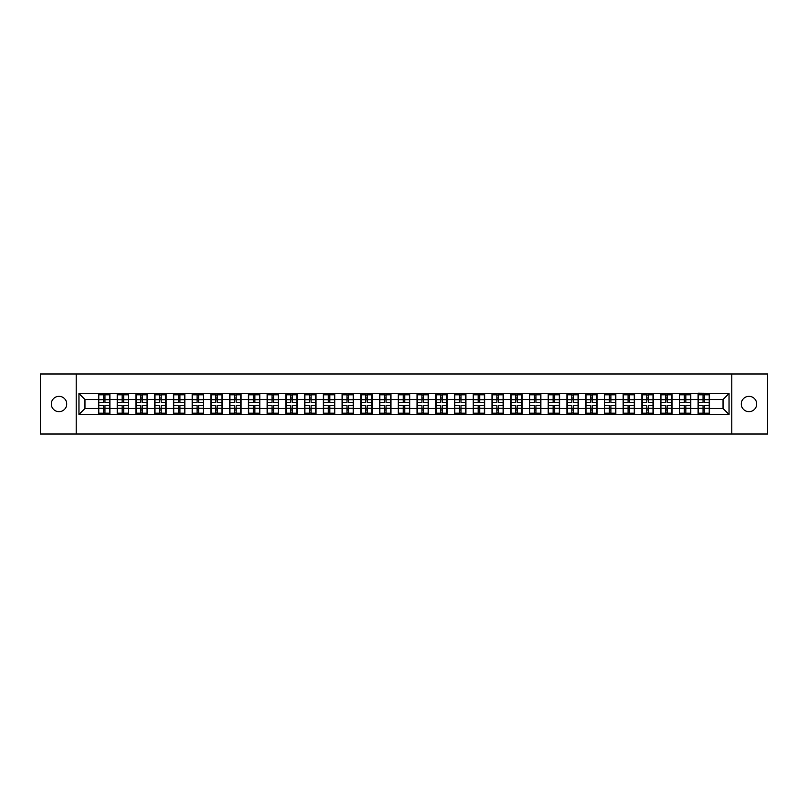 <?xml version="1.0" encoding="UTF-8"?>
<svg xmlns="http://www.w3.org/2000/svg" width="808" height="808" viewBox="0 0 808 808"><rect width="100%" height="100%" fill="white"/><g stroke="black" fill="none" stroke-linecap="round" stroke-linejoin="round"><path stroke-width="1.21" d="M748.986 411.686A7.686 7.686 0 0 1 741.29 404A7.686 7.686 0 0 1 748.986 396.314A7.686 7.686 0 0 1 756.672 404A7.686 7.686 0 0 1 748.986 411.686M59.014 411.686A7.686 7.686 0 0 1 51.328 404A7.686 7.686 0 0 1 59.014 396.314A7.686 7.686 0 0 1 66.71 404A7.686 7.686 0 0 1 59.014 411.686M731.806 434.027L767.6 434.027L767.6 373.973L731.806 373.973L731.806 434.027L76.194 434.027L76.194 373.973L40.4 373.973L40.4 434.027L76.194 434.027M731.806 373.973L76.194 373.973M723.039 408.444L723.039 399.556L709.525 399.556L709.525 408.444L723.039 408.444L729.038 414.454L729.038 393.546L698.112 393.193L698.112 399.556L690.779 399.556L690.779 408.444L698.112 408.444L698.112 399.556M729.038 414.454L78.962 414.454L78.962 393.546L98.475 393.546L98.475 399.556L84.961 399.556L84.961 408.444L98.475 408.444L98.475 399.556M698.112 393.546L98.475 393.546M698.112 408.444L698.112 414.454M690.779 408.444L690.779 414.454M690.779 393.546L690.779 399.556M672.044 408.444L679.376 408.444L679.376 399.556L672.044 399.556L672.044 414.454M679.376 408.444L679.376 414.454M679.376 393.546L679.376 399.556M672.044 393.546L672.044 399.556M653.308 408.444L660.631 408.444L660.631 399.556L653.308 399.556L653.308 414.454M660.631 408.444L660.631 414.454M660.631 393.546L660.631 399.556M653.308 393.546L653.308 399.556M634.573 408.444L641.895 408.444L641.895 399.556L634.573 399.556L634.573 414.454M641.895 408.444L641.895 414.454M641.895 393.546L641.895 399.556M634.573 393.546L634.573 399.556M615.827 408.444L623.16 408.444L623.16 399.556L615.827 399.556L615.827 414.454M623.16 408.444L623.16 414.454M623.16 393.546L623.16 399.556M615.827 393.546L615.827 399.556M597.092 408.444L604.414 408.444L604.414 399.556L597.092 399.556L597.092 414.454M604.414 408.444L604.414 414.454M604.414 393.546L604.414 399.556M597.092 393.546L597.092 399.556M578.356 408.444L585.679 408.444L585.679 399.556L578.356 399.556L578.356 414.454M585.679 408.444L585.679 414.454M585.679 393.546L585.679 399.556M578.356 393.546L578.356 399.556M559.611 408.444L566.943 408.444L566.943 399.556L559.611 399.556L559.611 414.454M566.943 408.444L566.943 414.454M566.943 393.546L566.943 399.556M559.611 393.546L559.611 399.556M540.875 408.444L548.208 408.444L548.208 399.556L540.875 399.556L540.875 414.454M548.208 408.444L548.208 414.454M548.208 393.546L548.208 399.556M540.875 393.546L540.875 399.556M522.14 408.444L529.462 408.444L529.462 399.556L522.14 399.556L522.14 414.454M529.462 408.444L529.462 414.454M529.462 393.546L529.462 399.556M522.14 393.546L522.14 399.556M503.394 408.444L510.727 408.444L510.727 399.556L503.394 399.556L503.394 414.454M510.727 408.444L510.727 414.454M510.727 393.546L510.727 399.556M503.394 393.546L503.394 399.556M484.659 408.444L491.991 408.444L491.991 399.556L484.659 399.556L484.659 414.454M491.991 408.444L491.991 414.454M491.991 393.546L491.991 399.556M484.659 393.546L484.659 399.556M465.923 408.444L473.246 408.444L473.246 399.556L465.923 399.556L465.923 414.454M473.246 408.444L473.246 414.454M473.246 393.546L473.246 399.556M465.923 393.546L465.923 399.556M447.188 408.444L454.51 408.444L454.51 399.556L447.188 399.556L447.188 414.454M454.51 408.444L454.51 414.454M454.51 393.546L454.51 399.556M447.188 393.546L447.188 399.556M428.442 408.444L435.775 408.444L435.775 399.556L428.442 399.556L428.442 414.454M435.775 408.444L435.775 414.454M435.775 393.546L435.775 399.556M428.442 393.546L428.442 399.556M409.707 408.444L417.029 408.444L417.029 399.556L409.707 399.556L409.707 414.454M417.029 408.444L417.029 414.454M417.029 393.546L417.029 399.556M409.707 393.546L409.707 399.556M390.971 408.444L398.294 408.444L398.294 399.556L390.971 399.556L390.971 414.454M398.294 408.444L398.294 414.454M398.294 393.546L398.294 399.556M390.971 393.546L390.971 399.556M372.225 408.444L379.558 408.444L379.558 399.556L372.225 399.556L372.225 414.454M379.558 408.444L379.558 414.454M379.558 393.546L379.558 399.556M372.225 393.546L372.225 399.556M353.49 408.444L360.812 408.444L360.812 399.556L353.49 399.556L353.49 414.454M360.812 408.444L360.812 414.454M360.812 393.546L360.812 399.556M353.49 393.546L353.49 399.556M334.754 408.444L342.077 408.444L342.077 399.556L334.754 399.556L334.754 414.454M342.077 408.444L342.077 414.454M342.077 393.546L342.077 399.556M334.754 393.546L334.754 399.556M316.009 408.444L323.341 408.444L323.341 399.556L316.009 399.556L316.009 414.454M323.341 408.444L323.341 414.454M323.341 393.546L323.341 399.556M316.009 393.546L316.009 399.556M297.273 408.444L304.606 408.444L304.606 399.556L297.273 399.556L297.273 414.454M304.606 408.444L304.606 414.454M304.606 393.546L304.606 399.556M297.273 393.546L297.273 399.556M278.538 408.444L285.86 408.444L285.86 399.556L278.538 399.556L278.538 414.454M285.86 408.444L285.86 414.454M285.86 393.546L285.86 399.556M278.538 393.546L278.538 399.556M259.792 408.444L267.125 408.444L267.125 399.556L259.792 399.556L259.792 414.454M267.125 408.444L267.125 414.454M267.125 393.546L267.125 399.556M259.792 393.546L259.792 399.556M241.057 408.444L248.389 408.444L248.389 399.556L241.057 399.556L241.057 414.454M248.389 408.444L248.389 414.454M248.389 393.546L248.389 399.556M241.057 393.546L241.057 399.556M222.321 408.444L229.644 408.444L229.644 399.556L222.321 399.556L222.321 414.454M229.644 408.444L229.644 414.454M229.644 393.546L229.644 399.556M222.321 393.546L222.321 399.556M203.586 408.444L210.908 408.444L210.908 399.556L203.586 399.556L203.586 414.454M210.908 408.444L210.908 414.454M210.908 393.546L210.908 399.556M203.586 393.546L203.586 399.556M184.84 408.444L192.173 408.444L192.173 399.556L184.84 399.556L184.84 414.454M192.173 408.444L192.173 414.454M192.173 393.546L192.173 399.556M184.84 393.546L184.84 399.556M166.105 408.444L173.427 408.444L173.427 399.556L166.105 399.556L166.105 414.454M173.427 408.444L173.427 414.454M173.427 393.546L173.427 399.556M166.105 393.546L166.105 399.556M147.369 408.444L154.692 408.444L154.692 399.556L147.369 399.556L147.369 414.454M154.692 408.444L154.692 414.454M154.692 393.546L154.692 399.556M147.369 393.546L147.369 399.556M128.624 408.444L135.956 408.444L135.956 399.556L128.624 399.556L128.624 414.454M135.956 408.444L135.956 414.454M135.956 393.546L135.956 399.556M128.624 393.546L128.624 399.556M109.888 408.444L117.221 408.444L117.221 399.556L109.888 399.556L109.888 414.454M117.221 408.444L117.221 414.454M117.221 393.546L117.221 399.556M109.888 393.546L109.888 399.556M98.475 408.444L98.475 414.454M84.961 408.444L78.962 414.454M78.962 393.546L84.961 399.556M709.525 408.444L709.525 414.454M709.525 393.546L709.525 399.556M729.038 393.546L723.039 399.556M98.778 399.738L103.404 399.738L103.404 393.486L98.778 393.486L98.778 405.626L103.404 405.626L103.404 408.262L104.959 408.242L104.959 405.626L109.585 405.626L109.585 393.486L104.959 393.486L104.959 394.809L109.585 394.809M103.404 398.001L104.959 398.001M104.959 394.991L103.404 394.991M98.778 402.374L103.404 402.374L103.404 399.738L104.959 399.758L104.959 402.374L109.585 402.374M98.778 394.809L103.404 394.809M103.404 413.009L104.959 413.009M103.404 409.999L104.959 409.999M98.778 414.514L103.404 414.514L103.404 413.191L98.778 413.191L98.778 414.514M98.778 405.626L98.778 408.262L103.404 408.262L103.404 413.191M98.778 408.262L98.778 413.191M109.585 405.626L109.585 414.514L104.959 414.514L104.959 413.191L109.585 413.191M109.585 408.262L104.959 408.262L104.959 413.191M109.585 399.738L104.959 399.738L104.959 394.809M117.513 399.738L122.139 399.738L122.139 393.486L117.513 393.486L117.513 405.626L122.139 405.626L122.139 408.262L123.705 408.242L123.705 405.626L128.331 405.626L128.331 393.486L123.705 393.486L123.705 394.809L128.331 394.809M122.139 398.001L123.705 398.001M123.705 394.991L122.139 394.991M117.513 402.374L122.139 402.374L122.139 399.738L123.705 399.758L123.705 402.374L128.331 402.374M117.513 394.809L122.139 394.809M122.139 413.009L123.705 413.009M122.139 409.999L123.705 409.999M117.513 414.514L122.139 414.514L122.139 413.191L117.513 413.191L117.513 414.514M117.513 405.626L117.513 408.262L122.139 408.262L122.139 413.191M117.513 408.262L117.513 413.191M128.331 405.626L128.331 414.514L123.705 414.514L123.705 413.191L128.331 413.191M128.331 408.262L123.705 408.262L123.705 413.191M128.331 399.738L123.705 399.738L123.705 394.809M136.259 399.738L140.875 399.738L140.875 393.486L136.259 393.486L136.259 405.626L140.875 405.626L140.875 408.262L142.44 408.242L142.44 405.626L147.066 405.626L147.066 393.486L142.44 393.486L142.44 394.809L147.066 394.809M140.875 398.001L142.44 398.001M142.44 394.991L140.875 394.991M136.259 402.374L140.875 402.374L140.875 399.738L142.44 399.758L142.44 402.374L147.066 402.374M136.259 394.809L140.875 394.809M140.875 413.009L142.44 413.009M140.875 409.999L142.44 409.999M136.259 414.514L140.875 414.514L140.875 413.191L136.259 413.191L136.259 414.514M136.259 405.626L136.259 408.262L140.875 408.262L140.875 413.191M136.259 408.262L136.259 413.191M147.066 405.626L147.066 414.514L142.44 414.514L142.44 413.191L147.066 413.191M147.066 408.262L142.44 408.262L142.44 413.191M147.066 399.738L142.44 399.738L142.44 394.809M154.995 399.738L159.62 399.738L159.62 393.486L154.995 393.486L154.995 405.626L159.62 405.626L159.62 408.262L161.176 408.242L161.176 405.626L165.802 405.626L165.802 393.486L161.176 393.486L161.176 394.809L165.802 394.809M159.62 398.001L161.176 398.001M161.176 394.991L159.62 394.991M154.995 402.374L159.62 402.374L159.62 399.738L161.176 399.758L161.176 402.374L165.802 402.374M154.995 394.809L159.62 394.809M159.62 413.009L161.176 413.009M159.62 409.999L161.176 409.999M154.995 414.514L159.62 414.514L159.62 413.191L154.995 413.191L154.995 414.514M154.995 405.626L154.995 408.262L159.62 408.262L159.62 413.191M154.995 408.262L154.995 413.191M165.802 405.626L165.802 414.514L161.176 414.514L161.176 413.191L165.802 413.191M165.802 408.262L161.176 408.262L161.176 413.191M165.802 399.738L161.176 399.738L161.176 394.809M173.73 399.738L178.356 399.738L178.356 393.486L173.73 393.486L173.73 405.626L178.356 405.626L178.356 408.262L179.921 408.242L179.921 405.626L184.547 405.626L184.547 393.486L179.921 393.486L179.921 394.809L184.547 394.809M178.356 398.001L179.921 398.001M179.921 394.991L178.356 394.991M173.73 402.374L178.356 402.374L178.356 399.738L179.921 399.758L179.921 402.374L184.547 402.374M173.73 394.809L178.356 394.809M178.356 413.009L179.921 413.009M178.356 409.999L179.921 409.999M173.73 414.514L178.356 414.514L178.356 413.191L173.73 413.191L173.73 414.514M173.73 405.626L173.73 408.262L178.356 408.262L178.356 413.191M173.73 408.262L173.73 413.191M184.547 405.626L184.547 414.514L179.921 414.514L179.921 413.191L184.547 413.191M184.547 408.262L179.921 408.262L179.921 413.191M184.547 399.738L179.921 399.738L179.921 394.809M192.466 399.738L197.091 399.738L197.091 393.486L192.466 393.486L192.466 405.626L197.091 405.626L197.091 408.262L198.657 408.242L198.657 405.626L203.283 405.626L203.283 393.486L198.657 393.486L198.657 394.809L203.283 394.809M197.091 398.001L198.657 398.001M198.657 394.991L197.091 394.991M192.466 402.374L197.091 402.374L197.091 399.738L198.657 399.758L198.657 402.374L203.283 402.374M192.466 394.809L197.091 394.809M197.091 413.009L198.657 413.009M197.091 409.999L198.657 409.999M192.466 414.514L197.091 414.514L197.091 413.191L192.466 413.191L192.466 414.514M192.466 405.626L192.466 408.262L197.091 408.262L197.091 413.191M192.466 408.262L192.466 413.191M203.283 405.626L203.283 414.514L198.657 414.514L198.657 413.191L203.283 413.191M203.283 408.262L198.657 408.262L198.657 413.191M203.283 399.738L198.657 399.738L198.657 394.809M211.211 399.738L215.837 399.738L215.837 393.486L211.211 393.486L211.211 405.626L215.837 405.626L215.837 408.262L217.392 408.242L217.392 405.626L222.018 405.626L222.018 393.486L217.392 393.486L217.392 394.809L222.018 394.809M215.837 398.001L217.392 398.001M217.392 394.991L215.837 394.991M211.211 402.374L215.837 402.374L215.837 399.738L217.392 399.758L217.392 402.374L222.018 402.374M211.211 394.809L215.837 394.809M215.837 413.009L217.392 413.009M215.837 409.999L217.392 409.999M211.211 414.514L215.837 414.514L215.837 413.191L211.211 413.191L211.211 414.514M211.211 405.626L211.211 408.262L215.837 408.262L215.837 413.191M211.211 408.262L211.211 413.191M222.018 405.626L222.018 414.514L217.392 414.514L217.392 413.191L222.018 413.191M222.018 408.262L217.392 408.262L217.392 413.191M222.018 399.738L217.392 399.738L217.392 394.809M229.947 399.738L234.572 399.738L234.572 393.486L229.947 393.486L229.947 405.626L234.572 405.626L234.572 408.262L236.138 408.242L236.138 405.626L240.754 405.626L240.754 393.486L236.138 393.486L236.138 394.809L240.754 394.809M234.572 398.001L236.138 398.001M236.138 394.991L234.572 394.991M229.947 402.374L234.572 402.374L234.572 399.738L236.138 399.758L236.138 402.374L240.754 402.374M229.947 394.809L234.572 394.809M234.572 413.009L236.138 413.009M234.572 409.999L236.138 409.999M229.947 414.514L234.572 414.514L234.572 413.191L229.947 413.191L229.947 414.514M229.947 405.626L229.947 408.262L234.572 408.262L234.572 413.191M229.947 408.262L229.947 413.191M240.754 405.626L240.754 414.514L236.138 414.514L236.138 413.191L240.754 413.191M240.754 408.262L236.138 408.262L236.138 413.191M240.754 399.738L236.138 399.738L236.138 394.809M248.682 399.738L253.308 399.738L253.308 393.486L248.682 393.486L248.682 405.626L253.308 405.626L253.308 408.262L254.874 408.242L254.874 405.626L259.499 405.626L259.499 393.486L254.874 393.486L254.874 394.809L259.499 394.809M253.308 398.001L254.874 398.001M254.874 394.991L253.308 394.991M248.682 402.374L253.308 402.374L253.308 399.738L254.874 399.758L254.874 402.374L259.499 402.374M248.682 394.809L253.308 394.809M253.308 413.009L254.874 413.009M253.308 409.999L254.874 409.999M248.682 414.514L253.308 414.514L253.308 413.191L248.682 413.191L248.682 414.514M248.682 405.626L248.682 408.262L253.308 408.262L253.308 413.191M248.682 408.262L248.682 413.191M259.499 405.626L259.499 414.514L254.874 414.514L254.874 413.191L259.499 413.191M259.499 408.262L254.874 408.262L254.874 413.191M259.499 399.738L254.874 399.738L254.874 394.809M267.428 399.738L272.054 399.738L272.054 393.486L267.428 393.486L267.428 405.626L272.054 405.626L272.054 408.262L273.609 408.242L273.609 405.626L278.235 405.626L278.235 393.486L273.609 393.486L273.609 394.809L278.235 394.809M272.054 398.001L273.609 398.001M273.609 394.991L272.054 394.991M267.428 402.374L272.054 402.374L272.054 399.738L273.609 399.758L273.609 402.374L278.235 402.374M267.428 394.809L272.054 394.809M272.054 413.009L273.609 413.009M272.054 409.999L273.609 409.999M267.428 414.514L272.054 414.514L272.054 413.191L267.428 413.191L267.428 414.514M267.428 405.626L267.428 408.262L272.054 408.262L272.054 413.191M267.428 408.262L267.428 413.191M278.235 405.626L278.235 414.514L273.609 414.514L273.609 413.191L278.235 413.191M278.235 408.262L273.609 408.262L273.609 413.191M278.235 399.738L273.609 399.738L273.609 394.809M286.163 399.738L290.789 399.738L290.789 393.486L286.163 393.486L286.163 405.626L290.789 405.626L290.789 408.262L292.344 408.242L292.344 405.626L296.97 405.626L296.97 393.486L292.344 393.486L292.344 394.809L296.97 394.809M290.789 398.001L292.344 398.001M292.344 394.991L290.789 394.991M286.163 402.374L290.789 402.374L290.789 399.738L292.344 399.758L292.344 402.374L296.97 402.374M286.163 394.809L290.789 394.809M290.789 413.009L292.344 413.009M290.789 409.999L292.344 409.999M286.163 414.514L290.789 414.514L290.789 413.191L286.163 413.191L286.163 414.514M286.163 405.626L286.163 408.262L290.789 408.262L290.789 413.191M286.163 408.262L286.163 413.191M296.97 405.626L296.97 414.514L292.344 414.514L292.344 413.191L296.97 413.191M296.97 408.262L292.344 408.262L292.344 413.191M296.97 399.738L292.344 399.738L292.344 394.809M304.899 399.738L309.525 399.738L309.525 393.486L304.899 393.486L304.899 405.626L309.525 405.626L309.525 408.262L311.09 408.242L311.09 405.626L315.716 405.626L315.716 393.486L311.09 393.486L311.09 394.809L315.716 394.809M309.525 398.001L311.09 398.001M311.09 394.991L309.525 394.991M304.899 402.374L309.525 402.374L309.525 399.738L311.09 399.758L311.09 402.374L315.716 402.374M304.899 394.809L309.525 394.809M309.525 413.009L311.09 413.009M309.525 409.999L311.09 409.999M304.899 414.514L309.525 414.514L309.525 413.191L304.899 413.191L304.899 414.514M304.899 405.626L304.899 408.262L309.525 408.262L309.525 413.191M304.899 408.262L304.899 413.191M315.716 405.626L315.716 414.514L311.09 414.514L311.09 413.191L315.716 413.191M315.716 408.262L311.09 408.262L311.09 413.191M315.716 399.738L311.09 399.738L311.09 394.809M323.644 399.738L328.26 399.738L328.26 393.486L323.644 393.486L323.644 405.626L328.26 405.626L328.26 408.262L329.826 408.242L329.826 405.626L334.451 405.626L334.451 393.486L329.826 393.486L329.826 394.809L334.451 394.809M328.26 398.001L329.826 398.001M329.826 394.991L328.26 394.991M323.644 402.374L328.26 402.374L328.26 399.738L329.826 399.758L329.826 402.374L334.451 402.374M323.644 394.809L328.26 394.809M328.26 413.009L329.826 413.009M328.26 409.999L329.826 409.999M323.644 414.514L328.26 414.514L328.26 413.191L323.644 413.191L323.644 414.514M323.644 405.626L323.644 408.262L328.26 408.262L328.26 413.191M323.644 408.262L323.644 413.191M334.451 405.626L334.451 414.514L329.826 414.514L329.826 413.191L334.451 413.191M334.451 408.262L329.826 408.262L329.826 413.191M334.451 399.738L329.826 399.738L329.826 394.809M342.38 399.738L347.006 399.738L347.006 393.486L342.38 393.486L342.38 405.626L347.006 405.626L347.006 408.262L348.561 408.242L348.561 405.626L353.187 405.626L353.187 393.486L348.561 393.486L348.561 394.809L353.187 394.809M347.006 398.001L348.561 398.001M348.561 394.991L347.006 394.991M342.38 402.374L347.006 402.374L347.006 399.738L348.561 399.758L348.561 402.374L353.187 402.374M342.38 394.809L347.006 394.809M347.006 413.009L348.561 413.009M347.006 409.999L348.561 409.999M342.38 414.514L347.006 414.514L347.006 413.191L342.38 413.191L342.38 414.514M342.38 405.626L342.38 408.262L347.006 408.262L347.006 413.191M342.38 408.262L342.38 413.191M353.187 405.626L353.187 414.514L348.561 414.514L348.561 413.191L353.187 413.191M353.187 408.262L348.561 408.262L348.561 413.191M353.187 399.738L348.561 399.738L348.561 394.809M361.115 399.738L365.741 399.738L365.741 393.486L361.115 393.486L361.115 405.626L365.741 405.626L365.741 408.262L367.307 408.242L367.307 405.626L371.933 405.626L371.933 393.486L367.307 393.486L367.307 394.809L371.933 394.809M365.741 398.001L367.307 398.001M367.307 394.991L365.741 394.991M361.115 402.374L365.741 402.374L365.741 399.738L367.307 399.758L367.307 402.374L371.933 402.374M361.115 394.809L365.741 394.809M365.741 413.009L367.307 413.009M365.741 409.999L367.307 409.999M361.115 414.514L365.741 414.514L365.741 413.191L361.115 413.191L361.115 414.514M361.115 405.626L361.115 408.262L365.741 408.262L365.741 413.191M361.115 408.262L361.115 413.191M371.933 405.626L371.933 414.514L367.307 414.514L367.307 413.191L371.933 413.191M371.933 408.262L367.307 408.262L367.307 413.191M371.933 399.738L367.307 399.738L367.307 394.809M379.861 399.738L384.477 399.738L384.477 393.486L379.861 393.486L379.861 405.626L384.477 405.626L384.477 408.262L386.042 408.242L386.042 405.626L390.668 405.626L390.668 393.486L386.042 393.486L386.042 394.809L390.668 394.809M384.477 398.001L386.042 398.001M386.042 394.991L384.477 394.991M379.861 402.374L384.477 402.374L384.477 399.738L386.042 399.758L386.042 402.374L390.668 402.374M379.861 394.809L384.477 394.809M384.477 413.009L386.042 413.009M384.477 409.999L386.042 409.999M379.861 414.514L384.477 414.514L384.477 413.191L379.861 413.191L379.861 414.514M379.861 405.626L379.861 408.262L384.477 408.262L384.477 413.191M379.861 408.262L379.861 413.191M390.668 405.626L390.668 414.514L386.042 414.514L386.042 413.191L390.668 413.191M390.668 408.262L386.042 408.262L386.042 413.191M390.668 399.738L386.042 399.738L386.042 394.809M398.596 399.738L403.222 399.738L403.222 393.486L398.596 393.486L398.596 405.626L403.222 405.626L403.222 408.262L404.778 408.242L404.778 405.626L409.404 405.626L409.404 393.486L404.778 393.486L404.778 394.809L409.404 394.809M403.222 398.001L404.778 398.001M404.778 394.991L403.222 394.991M398.596 402.374L403.222 402.374L403.222 399.738L404.778 399.758L404.778 402.374L409.404 402.374M398.596 394.809L403.222 394.809M403.222 413.009L404.778 413.009M403.222 409.999L404.778 409.999M398.596 414.514L403.222 414.514L403.222 413.191L398.596 413.191L398.596 414.514M398.596 405.626L398.596 408.262L403.222 408.262L403.222 413.191M398.596 408.262L398.596 413.191M409.404 405.626L409.404 414.514L404.778 414.514L404.778 413.191L409.404 413.191M409.404 408.262L404.778 408.262L404.778 413.191M409.404 399.738L404.778 399.738L404.778 394.809M417.332 399.738L421.958 399.738L421.958 393.486L417.332 393.486L417.332 405.626L421.958 405.626L421.958 408.262L423.523 408.242L423.523 405.626L428.139 405.626L428.139 393.486L423.523 393.486L423.523 394.809L428.139 394.809M421.958 398.001L423.523 398.001M423.523 394.991L421.958 394.991M417.332 402.374L421.958 402.374L421.958 399.738L423.523 399.758L423.523 402.374L428.139 402.374M417.332 394.809L421.958 394.809M421.958 413.009L423.523 413.009M421.958 409.999L423.523 409.999M417.332 414.514L421.958 414.514L421.958 413.191L417.332 413.191L417.332 414.514M417.332 405.626L417.332 408.262L421.958 408.262L421.958 413.191M417.332 408.262L417.332 413.191M428.139 405.626L428.139 414.514L423.523 414.514L423.523 413.191L428.139 413.191M428.139 408.262L423.523 408.262L423.523 413.191M428.139 399.738L423.523 399.738L423.523 394.809M436.067 399.738L440.693 399.738L440.693 393.486L436.067 393.486L436.067 405.626L440.693 405.626L440.693 408.262L442.259 408.242L442.259 405.626L446.885 405.626L446.885 393.486L442.259 393.486L442.259 394.809L446.885 394.809M440.693 398.001L442.259 398.001M442.259 394.991L440.693 394.991M436.067 402.374L440.693 402.374L440.693 399.738L442.259 399.758L442.259 402.374L446.885 402.374M436.067 394.809L440.693 394.809M440.693 413.009L442.259 413.009M440.693 409.999L442.259 409.999M436.067 414.514L440.693 414.514L440.693 413.191L436.067 413.191L436.067 414.514M436.067 405.626L436.067 408.262L440.693 408.262L440.693 413.191M436.067 408.262L436.067 413.191M446.885 405.626L446.885 414.514L442.259 414.514L442.259 413.191L446.885 413.191M446.885 408.262L442.259 408.262L442.259 413.191M446.885 399.738L442.259 399.738L442.259 394.809M454.813 399.738L459.439 399.738L459.439 393.486L454.813 393.486L454.813 405.626L459.439 405.626L459.439 408.262L460.994 408.242L460.994 405.626L465.62 405.626L465.62 393.486L460.994 393.486L460.994 394.809L465.62 394.809M459.439 398.001L460.994 398.001M460.994 394.991L459.439 394.991M454.813 402.374L459.439 402.374L459.439 399.738L460.994 399.758L460.994 402.374L465.62 402.374M454.813 394.809L459.439 394.809M459.439 413.009L460.994 413.009M459.439 409.999L460.994 409.999M454.813 414.514L459.439 414.514L459.439 413.191L454.813 413.191L454.813 414.514M454.813 405.626L454.813 408.262L459.439 408.262L459.439 413.191M454.813 408.262L454.813 413.191M465.62 405.626L465.62 414.514L460.994 414.514L460.994 413.191L465.62 413.191M465.62 408.262L460.994 408.262L460.994 413.191M465.62 399.738L460.994 399.738L460.994 394.809M473.549 399.738L478.174 399.738L478.174 393.486L473.549 393.486L473.549 405.626L478.174 405.626L478.174 408.262L479.74 408.242L479.74 405.626L484.356 405.626L484.356 393.486L479.74 393.486L479.74 394.809L484.356 394.809M478.174 398.001L479.74 398.001M479.74 394.991L478.174 394.991M473.549 402.374L478.174 402.374L478.174 399.738L479.74 399.758L479.74 402.374L484.356 402.374M473.549 394.809L478.174 394.809M478.174 413.009L479.74 413.009M478.174 409.999L479.74 409.999M473.549 414.514L478.174 414.514L478.174 413.191L473.549 413.191L473.549 414.514M473.549 405.626L473.549 408.262L478.174 408.262L478.174 413.191M473.549 408.262L473.549 413.191M484.356 405.626L484.356 414.514L479.74 414.514L479.74 413.191L484.356 413.191M484.356 408.262L479.74 408.262L479.74 413.191M484.356 399.738L479.74 399.738L479.74 394.809M492.284 399.738L496.91 399.738L496.91 393.486L492.284 393.486L492.284 405.626L496.91 405.626L496.91 408.262L498.475 408.242L498.475 405.626L503.101 405.626L503.101 393.486L498.475 393.486L498.475 394.809L503.101 394.809M496.91 398.001L498.475 398.001M498.475 394.991L496.91 394.991M492.284 402.374L496.91 402.374L496.91 399.738L498.475 399.758L498.475 402.374L503.101 402.374M492.284 394.809L496.91 394.809M496.91 413.009L498.475 413.009M496.91 409.999L498.475 409.999M492.284 414.514L496.91 414.514L496.91 413.191L492.284 413.191L492.284 414.514M492.284 405.626L492.284 408.262L496.91 408.262L496.91 413.191M492.284 408.262L492.284 413.191M503.101 405.626L503.101 414.514L498.475 414.514L498.475 413.191L503.101 413.191M503.101 408.262L498.475 408.262L498.475 413.191M503.101 399.738L498.475 399.738L498.475 394.809M511.03 399.738L515.655 399.738L515.655 393.486L511.03 393.486L511.03 405.626L515.655 405.626L515.655 408.262L517.211 408.242L517.211 405.626L521.837 405.626L521.837 393.486L517.211 393.486L517.211 394.809L521.837 394.809M515.655 398.001L517.211 398.001M517.211 394.991L515.655 394.991M511.03 402.374L515.655 402.374L515.655 399.738L517.211 399.758L517.211 402.374L521.837 402.374M511.03 394.809L515.655 394.809M515.655 413.009L517.211 413.009M515.655 409.999L517.211 409.999M511.03 414.514L515.655 414.514L515.655 413.191L511.03 413.191L511.03 414.514M511.03 405.626L511.03 408.262L515.655 408.262L515.655 413.191M511.03 408.262L511.03 413.191M521.837 405.626L521.837 414.514L517.211 414.514L517.211 413.191L521.837 413.191M521.837 408.262L517.211 408.262L517.211 413.191M521.837 399.738L517.211 399.738L517.211 394.809M529.765 399.738L534.391 399.738L534.391 393.486L529.765 393.486L529.765 405.626L534.391 405.626L534.391 408.262L535.946 408.242L535.946 405.626L540.572 405.626L540.572 393.486L535.946 393.486L535.946 394.809L540.572 394.809M534.391 398.001L535.946 398.001M535.946 394.991L534.391 394.991M529.765 402.374L534.391 402.374L534.391 399.738L535.946 399.758L535.946 402.374L540.572 402.374M529.765 394.809L534.391 394.809M534.391 413.009L535.946 413.009M534.391 409.999L535.946 409.999M529.765 414.514L534.391 414.514L534.391 413.191L529.765 413.191L529.765 414.514M529.765 405.626L529.765 408.262L534.391 408.262L534.391 413.191M529.765 408.262L529.765 413.191M540.572 405.626L540.572 414.514L535.946 414.514L535.946 413.191L540.572 413.191M540.572 408.262L535.946 408.262L535.946 413.191M540.572 399.738L535.946 399.738L535.946 394.809M548.501 399.738L553.126 399.738L553.126 393.486L548.501 393.486L548.501 405.626L553.126 405.626L553.126 408.262L554.692 408.242L554.692 405.626L559.318 405.626L559.318 393.486L554.692 393.486L554.692 394.809L559.318 394.809M553.126 398.001L554.692 398.001M554.692 394.991L553.126 394.991M548.501 402.374L553.126 402.374L553.126 399.738L554.692 399.758L554.692 402.374L559.318 402.374M548.501 394.809L553.126 394.809M553.126 413.009L554.692 413.009M553.126 409.999L554.692 409.999M548.501 414.514L553.126 414.514L553.126 413.191L548.501 413.191L548.501 414.514M548.501 405.626L548.501 408.262L553.126 408.262L553.126 413.191M548.501 408.262L548.501 413.191M559.318 405.626L559.318 414.514L554.692 414.514L554.692 413.191L559.318 413.191M559.318 408.262L554.692 408.262L554.692 413.191M559.318 399.738L554.692 399.738L554.692 394.809M567.246 399.738L571.862 399.738L571.862 393.486L567.246 393.486L567.246 405.626L571.862 405.626L571.862 408.262L573.428 408.242L573.428 405.626L578.053 405.626L578.053 393.486L573.428 393.486L573.428 394.809L578.053 394.809M571.862 398.001L573.428 398.001M573.428 394.991L571.862 394.991M567.246 402.374L571.862 402.374L571.862 399.738L573.428 399.758L573.428 402.374L578.053 402.374M567.246 394.809L571.862 394.809M571.862 413.009L573.428 413.009M571.862 409.999L573.428 409.999M567.246 414.514L571.862 414.514L571.862 413.191L567.246 413.191L567.246 414.514M567.246 405.626L567.246 408.262L571.862 408.262L571.862 413.191M567.246 408.262L567.246 413.191M578.053 405.626L578.053 414.514L573.428 414.514L573.428 413.191L578.053 413.191M578.053 408.262L573.428 408.262L573.428 413.191M578.053 399.738L573.428 399.738L573.428 394.809M585.982 399.738L590.608 399.738L590.608 393.486L585.982 393.486L585.982 405.626L590.608 405.626L590.608 408.262L592.163 408.242L592.163 405.626L596.789 405.626L596.789 393.486L592.163 393.486L592.163 394.809L596.789 394.809M590.608 398.001L592.163 398.001M592.163 394.991L590.608 394.991M585.982 402.374L590.608 402.374L590.608 399.738L592.163 399.758L592.163 402.374L596.789 402.374M585.982 394.809L590.608 394.809M590.608 413.009L592.163 413.009M590.608 409.999L592.163 409.999M585.982 414.514L590.608 414.514L590.608 413.191L585.982 413.191L585.982 414.514M585.982 405.626L585.982 408.262L590.608 408.262L590.608 413.191M585.982 408.262L585.982 413.191M596.789 405.626L596.789 414.514L592.163 414.514L592.163 413.191L596.789 413.191M596.789 408.262L592.163 408.262L592.163 413.191M596.789 399.738L592.163 399.738L592.163 394.809M604.717 399.738L609.343 399.738L609.343 393.486L604.717 393.486L604.717 405.626L609.343 405.626L609.343 408.262L610.909 408.242L610.909 405.626L615.534 405.626L615.534 393.486L610.909 393.486L610.909 394.809L615.534 394.809M609.343 398.001L610.909 398.001M610.909 394.991L609.343 394.991M604.717 402.374L609.343 402.374L609.343 399.738L610.909 399.758L610.909 402.374L615.534 402.374M604.717 394.809L609.343 394.809M609.343 413.009L610.909 413.009M609.343 409.999L610.909 409.999M604.717 414.514L609.343 414.514L609.343 413.191L604.717 413.191L604.717 414.514M604.717 405.626L604.717 408.262L609.343 408.262L609.343 413.191M604.717 408.262L604.717 413.191M615.534 405.626L615.534 414.514L610.909 414.514L610.909 413.191L615.534 413.191M615.534 408.262L610.909 408.262L610.909 413.191M615.534 399.738L610.909 399.738L610.909 394.809M623.453 399.738L628.079 399.738L628.079 393.486L623.453 393.486L623.453 405.626L628.079 405.626L628.079 408.262L629.644 408.242L629.644 405.626L634.27 405.626L634.27 393.486L629.644 393.486L629.644 394.809L634.27 394.809M628.079 398.001L629.644 398.001M629.644 394.991L628.079 394.991M623.453 402.374L628.079 402.374L628.079 399.738L629.644 399.758L629.644 402.374L634.27 402.374M623.453 394.809L628.079 394.809M628.079 413.009L629.644 413.009M628.079 409.999L629.644 409.999M623.453 414.514L628.079 414.514L628.079 413.191L623.453 413.191L623.453 414.514M623.453 405.626L623.453 408.262L628.079 408.262L628.079 413.191M623.453 408.262L623.453 413.191M634.27 405.626L634.27 414.514L629.644 414.514L629.644 413.191L634.27 413.191M634.27 408.262L629.644 408.262L629.644 413.191M634.27 399.738L629.644 399.738L629.644 394.809M642.198 399.738L646.824 399.738L646.824 393.486L642.198 393.486L642.198 405.626L646.824 405.626L646.824 408.262L648.38 408.242L648.38 405.626L653.005 405.626L653.005 393.486L648.38 393.486L648.38 394.809L653.005 394.809M646.824 398.001L648.38 398.001M648.38 394.991L646.824 394.991M642.198 402.374L646.824 402.374L646.824 399.738L648.38 399.758L648.38 402.374L653.005 402.374M642.198 394.809L646.824 394.809M646.824 413.009L648.38 413.009M646.824 409.999L648.38 409.999M642.198 414.514L646.824 414.514L646.824 413.191L642.198 413.191L642.198 414.514M642.198 405.626L642.198 408.262L646.824 408.262L646.824 413.191M642.198 408.262L642.198 413.191M653.005 405.626L653.005 414.514L648.38 414.514L648.38 413.191L653.005 413.191M653.005 408.262L648.38 408.262L648.38 413.191M653.005 399.738L648.38 399.738L648.38 394.809M660.934 399.738L665.56 399.738L665.56 393.486L660.934 393.486L660.934 405.626L665.56 405.626L665.56 408.262L667.125 408.242L667.125 405.626L671.741 405.626L671.741 393.486L667.125 393.486L667.125 394.809L671.741 394.809M665.56 398.001L667.125 398.001M667.125 394.991L665.56 394.991M660.934 402.374L665.56 402.374L665.56 399.738L667.125 399.758L667.125 402.374L671.741 402.374M660.934 394.809L665.56 394.809M665.56 413.009L667.125 413.009M665.56 409.999L667.125 409.999M660.934 414.514L665.56 414.514L665.56 413.191L660.934 413.191L660.934 414.514M660.934 405.626L660.934 408.262L665.56 408.262L665.56 413.191M660.934 408.262L660.934 413.191M671.741 405.626L671.741 414.514L667.125 414.514L667.125 413.191L671.741 413.191M671.741 408.262L667.125 408.262L667.125 413.191M671.741 399.738L667.125 399.738L667.125 394.809M679.669 399.738L684.295 399.738L684.295 393.486L679.669 393.486L679.669 405.626L684.295 405.626L684.295 408.262L685.861 408.242L685.861 405.626L690.486 405.626L690.486 393.486L685.861 393.486L685.861 394.809L690.486 394.809M684.295 398.001L685.861 398.001M685.861 394.991L684.295 394.991M679.669 402.374L684.295 402.374L684.295 399.738L685.861 399.758L685.861 402.374L690.486 402.374M679.669 394.809L684.295 394.809M684.295 413.009L685.861 413.009M684.295 409.999L685.861 409.999M679.669 414.514L684.295 414.514L684.295 413.191L679.669 413.191L679.669 414.514M679.669 405.626L679.669 408.262L684.295 408.262L684.295 413.191M679.669 408.262L679.669 413.191M690.486 405.626L690.486 414.514L685.861 414.514L685.861 413.191L690.486 413.191M690.486 408.262L685.861 408.262L685.861 413.191M690.486 399.738L685.861 399.738L685.861 394.809M698.415 399.738L703.041 399.738L703.041 393.486L698.415 393.486L698.415 405.626L703.041 405.626L703.041 408.262L704.596 408.242L704.596 405.626L709.222 405.626L709.222 393.486L704.596 393.486L704.596 394.809L709.222 394.809M703.041 398.001L704.596 398.001M704.596 394.991L703.041 394.991M698.415 402.374L703.041 402.374L703.041 399.738L704.596 399.758L704.596 402.374L709.222 402.374M698.415 394.809L703.041 394.809M703.041 413.009L704.596 413.009M703.041 409.999L704.596 409.999M698.415 414.514L703.041 414.514L703.041 413.191L698.415 413.191L698.415 414.514M698.415 405.626L698.415 408.262L703.041 408.262L703.041 413.191M698.415 408.262L698.415 413.191M709.222 405.626L709.222 414.514L704.596 414.514L704.596 413.191L709.222 413.191M709.222 408.262L704.596 408.262L704.596 413.191M709.222 399.738L704.596 399.738L704.596 394.809"/></g></svg>
